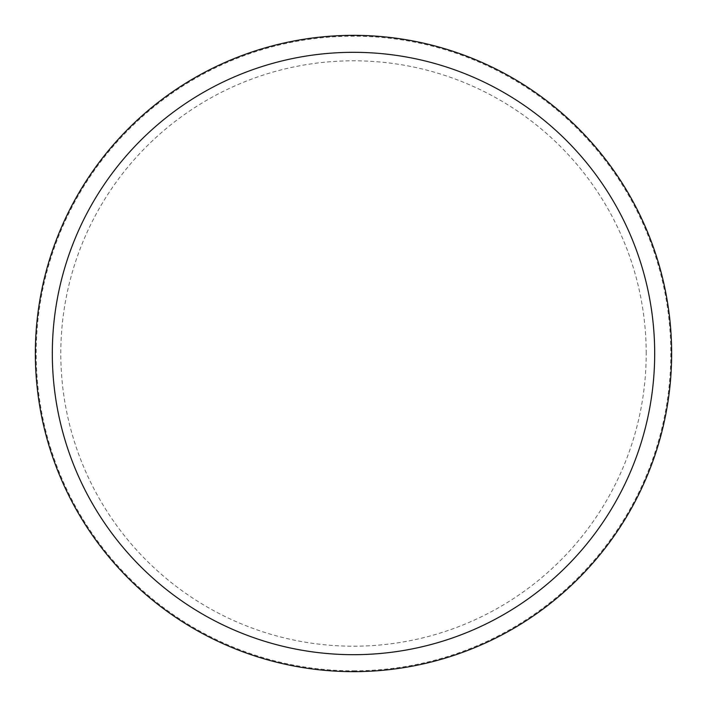 <?xml version="1.0" encoding="UTF-8"?>
<svg xmlns="http://www.w3.org/2000/svg" width="707" height="707" viewBox="0 0 707 707"><rect width="100%" height="100%" fill="white"/><g stroke="black" fill="none" stroke-linecap="round" stroke-linejoin="round"><path stroke-width="0.53" stroke-dasharray="3.54 2.65" d="M671.65 353.5A318.15 318.15 0 0 0 353.5 35.35A318.15 318.15 0 0 0 35.35 353.5A318.15 318.15 0 0 0 353.5 671.65A318.15 318.15 0 0 0 671.65 353.5A318.15 318.15 0 0 0 353.5 35.35A318.15 318.15 0 0 0 35.35 353.5A318.15 318.15 0 0 0 353.5 671.65A318.15 318.15 0 0 0 671.65 353.5M353.5 670.802A317.302 317.302 0 0 0 670.802 353.5A317.302 317.302 0 0 0 353.5 36.198A317.302 317.302 0 0 0 36.198 353.5A317.302 317.302 0 0 0 353.5 670.802M353.5 671.65A318.15 318.15 0 0 0 671.65 353.5A318.15 318.15 0 0 0 353.5 35.35A318.15 318.15 0 0 0 35.35 353.5A318.15 318.15 0 0 0 353.5 671.65M646.198 353.5A292.698 292.698 0 0 0 353.5 60.802A292.698 292.698 0 0 0 60.802 353.5A292.698 292.698 0 0 0 353.5 646.198A292.698 292.698 0 0 0 646.198 353.5"/><path stroke-width="1.06" d="M353.5 671.65A318.15 318.15 0 0 0 671.65 353.5A318.15 318.15 0 0 0 353.5 35.35A318.15 318.15 0 0 0 35.35 353.5A318.15 318.15 0 0 0 353.5 671.65M353.5 654.682A301.182 301.182 0 0 0 654.682 353.5A301.182 301.182 0 0 0 353.5 52.318A301.182 301.182 0 0 0 52.318 353.5A301.182 301.182 0 0 0 353.5 654.682"/></g></svg>
